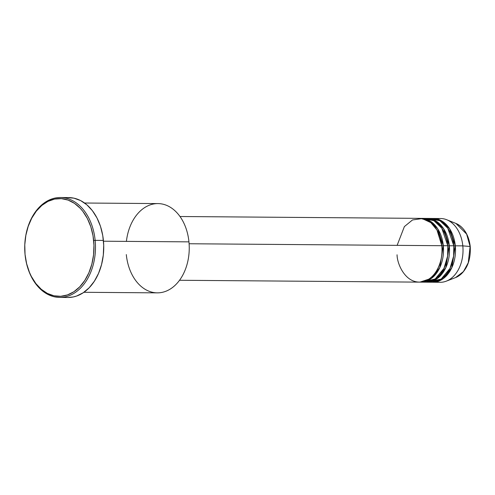 <?xml version="1.0" encoding="UTF-8"?>
<svg xmlns="http://www.w3.org/2000/svg" width="495" height="495" viewBox="0 0 495 495"><rect width="100%" height="100%" fill="white"/><g stroke="black" fill="none" stroke-linecap="round" stroke-linejoin="round"><path stroke-width="0.74" d="M436.93 218.939A31.884 22.584 90.4 0 1 446.75 219.749L455.945 223.455L466.618 234.085L470.108 246.485A28.11 19.911 -89.6 0 0 455.945 223.455C464.025 227.273 468.79 234.964 470.25 246.522C470.943 261.892 466.036 272.25 455.53 277.596A28.11 19.911 -89.6 0 0 470.108 246.485L462.813 245.867L470.108 246.485L468.251 262.752L463.419 271.625L455.53 277.596L446.273 281.166A31.884 22.584 90.4 0 1 436.442 281.822M397.058 254.789C397.064 264.2 405.925 284.736 422.526 281.803C439.046 278.011 443.607 254.752 441.806 245.706A31.884 22.584 -89.6 0 0 419.68 218.363L180.001 216.513M421.177 218.375A31.884 22.584 90.4 0 0 420.428 218.388L430.409 221.246L437.679 228.74L443.303 245.718L441.818 245.867L443.303 245.718L439.82 267.591L431.702 278.202L419.939 282.119A31.884 22.584 90.4 0 0 420.688 282.138L425.186 282.175A31.884 22.584 -89.6 0 0 447.808 245.755A31.884 22.584 -89.6 0 0 425.681 218.413L421.177 218.375A31.884 22.584 90.4 0 1 443.303 245.718L447.808 245.755L443.303 245.718A31.884 22.584 90.4 0 1 420.688 282.138M422.94 282.002L435.216 278.957L443.966 268.37L447.629 256.045L447.808 245.755L441.781 228.164L433.948 220.696L423.429 218.549M427.179 218.419A31.884 22.584 90.4 0 0 426.43 218.431L436.411 221.29L443.681 228.789L449.305 245.761L447.82 245.91L449.305 245.761L445.822 267.634L437.704 278.246L425.941 282.162A31.884 22.584 90.4 0 0 426.69 282.187L431.188 282.224A31.884 22.584 -89.6 0 0 453.81 245.798A31.884 22.584 -89.6 0 0 431.683 218.456L427.179 218.419A31.884 22.584 90.4 0 1 449.305 245.761L453.81 245.798L449.305 245.761A31.884 22.584 90.4 0 1 426.69 282.187M428.942 282.045L441.218 279.001L449.967 268.414L453.63 256.094L453.81 245.798L447.783 228.214L439.95 220.745L429.431 218.598M433.181 218.468A31.884 22.584 90.4 0 0 432.432 218.481L442.412 221.339L449.683 228.832L455.307 245.811L453.822 245.953L455.307 245.811L451.824 267.684L443.706 278.295L431.937 282.212A31.884 22.584 90.4 0 0 432.692 282.23L440.191 282.292A31.884 22.584 -89.6 0 0 462.813 245.867A31.884 22.584 -89.6 0 0 440.686 218.524L433.181 218.468A31.884 22.584 90.4 0 1 455.307 245.811L462.813 245.867L455.307 245.811A31.884 22.584 90.4 0 1 432.692 282.23M126.404 241.381A44.637 31.618 90.4 0 1 157.973 203.587A44.637 31.618 90.4 0 1 188.948 241.863A44.637 31.618 -89.6 0 0 157.973 203.587L84.583 203.018M59.716 297.415L67.97 297.483A49.952 35.38 -89.6 0 0 103.406 240.422L95.151 240.353A49.952 35.38 90.4 0 1 59.716 297.415A49.952 35.38 90.4 0 1 25.053 254.579L25.047 254.424A48.887 34.631 90.4 0 1 54.611 199.07A48.887 34.631 90.4 0 1 93.66 240.502L95.151 240.353A49.952 35.38 -89.6 0 0 55.254 198.025A49.952 35.38 -89.6 0 0 25.053 254.579A49.952 35.38 90.4 0 1 60.489 197.517A49.952 35.38 90.4 0 1 95.151 240.353L103.406 240.422A49.952 35.38 -89.6 0 0 68.743 197.585L60.489 197.517M189.102 243.75L441.806 245.706L189.102 243.75M103.48 241.207L188.948 241.863L103.48 241.207M446.75 219.749A31.884 22.584 90.4 0 1 462.813 245.867A31.884 22.584 90.4 0 1 446.273 281.166M25.047 254.424L26.637 263.73L29.477 272.411L31.34 276.414L35.844 283.542L41.258 289.284L47.365 293.417L53.936 295.787L60.712 296.301L67.438 294.933L73.854 291.747L79.707 286.859L84.781 280.448L88.883 272.776L91.841 264.132L93.555 254.845L93.957 245.279L93.029 235.793L90.802 226.753L87.367 218.512L82.863 211.384L80.258 208.321L74.467 203.358L68.1 200.091L61.392 198.644L54.611 199.07L48.009 201.36L41.84 205.419L36.352 211.093L31.742 218.171L28.196 226.37L25.845 235.379L24.781 244.852L25.053 254.579A49.952 35.38 -89.6 0 0 64.95 296.907A49.952 35.38 -89.6 0 0 95.151 240.353L93.66 240.502A48.887 34.631 90.4 0 1 64.096 295.849A48.887 34.631 90.4 0 1 25.047 254.424M66.967 197.629L73.891 198.155L80.605 200.574L86.842 204.8L92.373 210.666L96.983 217.955L100.491 226.376L102.762 235.608L103.709 245.297L103.3 255.08L101.549 264.565L98.524 273.401L94.341 281.24L89.156 287.781L83.166 292.78L76.614 296.035L73.204 296.975L67.926 297.483M83.89 292.291L157.28 292.861A44.637 31.618 -89.6 0 0 188.948 241.863A44.637 31.618 90.4 0 1 161.958 292.403A44.637 31.618 90.4 0 1 126.305 254.579M179.506 280.275L419.185 282.131A31.884 22.584 -89.6 0 0 441.806 245.706L436.998 230.07L430.879 222.676L422.161 218.573L412.502 219.953L404.378 226.592L397.132 245.359M432.983 219.539L432.426 219.526M432.506 281.16L431.949 281.166"/></g></svg>
